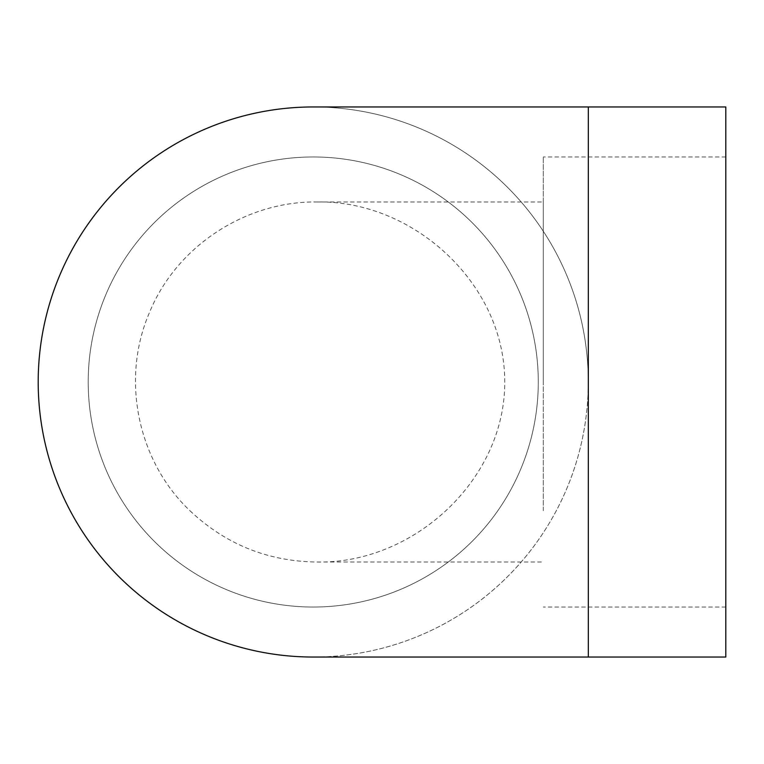 <?xml version="1.0" encoding="UTF-8"?>
<svg xmlns="http://www.w3.org/2000/svg" width="764" height="764" viewBox="0 0 764 764"><rect width="100%" height="100%" fill="white"/><g stroke="black" fill="none" stroke-linecap="round" stroke-linejoin="round"><path stroke-width="0.57" stroke-dasharray="3.82 2.86" d="M189.95 510.734C225.581 544.321 267.925 561.416 316.984 562.027C413.782 563.908 505.291 479.611 504.727 381.78C504.87 283.625 413.353 200.158 316.984 201.973C245.55 201.047 176.255 246.38 149.381 312.772C120.779 378.858 137.348 460.873 189.95 510.734M543.271 510.734L543.271 201.973L543.271 510.734M725.8 382L725.8 156.964L725.8 382M543.271 382L543.271 156.964L543.271 382M538.276 382A225.036 225.036 0 0 0 200.722 187.113A225.036 225.036 0 0 0 200.722 576.887A225.036 225.036 0 0 0 538.276 382A225.036 225.036 0 0 0 200.722 187.113A225.036 225.036 0 0 0 200.722 576.887A225.036 225.036 0 0 0 538.276 382M725.8 657.04L725.8 106.96M588.328 106.96L588.328 657.04M313.336 657.04A275.04 275.04 0 0 0 588.28 382A275.04 275.04 0 0 0 313.25 106.96M588.28 382A275.04 275.04 0 0 0 175.72 143.804A275.04 275.04 0 0 0 175.72 620.196A275.04 275.04 0 0 0 588.28 382M316.984 562.027L543.271 562.027M316.984 201.973L543.271 201.973M725.8 156.964L543.271 156.964M725.8 607.036L543.271 607.036"/><path stroke-width="1.15" d="M588.328 106.96L313.24 106.96A275.04 275.04 0 0 0 38.2 381.952A275.04 275.04 0 0 0 313.144 657.04L588.328 657.04L588.328 106.96L725.8 106.96L725.8 657.04L313.24 657.04A275.04 275.04 0 0 0 313.336 657.04"/></g></svg>
